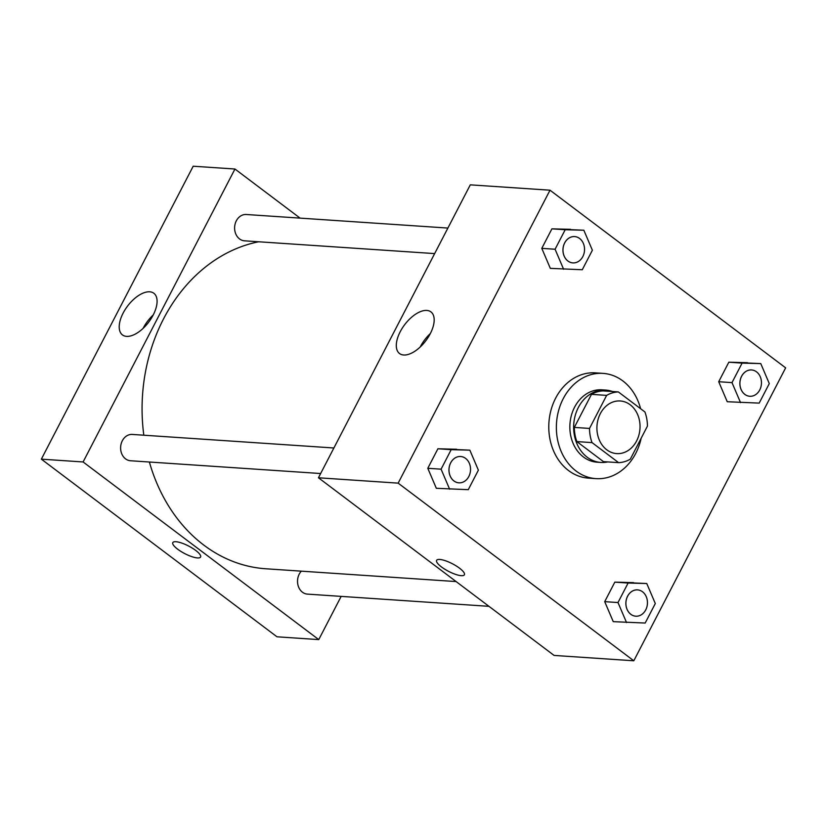 <?xml version="1.0" encoding="UTF-8"?>
<svg xmlns="http://www.w3.org/2000/svg" width="827" height="827" viewBox="0 0 827 827"><rect width="100%" height="100%" fill="white"/><g stroke="black" fill="none" stroke-linecap="round" stroke-linejoin="round"><path stroke-width="1.24" d="M630.153 404.744A26.371 21.543 -86.2 0 1 638.899 435.074A26.371 21.543 -86.2 0 1 616.704 453.599A26.371 21.543 -86.2 0 1 596.98 425.833A26.371 21.543 -86.2 0 1 620.24 400.971A26.371 21.543 -86.2 0 1 630.153 404.744M606.646 395.378L589.517 428.438A35.416 28.924 -86.2 0 0 592.039 442.61L618.627 462.655A35.416 28.924 -86.2 0 0 630.298 459.181L647.438 426.122A35.416 28.924 -86.2 0 0 644.915 411.96L618.317 391.905A35.416 28.924 -86.2 0 0 606.646 395.378L591.47 394.355L574.331 427.414L589.517 428.438M591.47 394.355A35.416 28.924 -86.2 0 1 603.131 390.892L618.317 391.905M574.331 427.414A35.416 28.924 -86.2 0 0 576.853 441.587L603.452 461.631L618.627 462.655M612.476 391.512A36.264 29.617 93.8 0 0 605.726 390.075A36.264 29.617 93.8 0 0 573.742 424.272A36.264 29.617 93.8 0 0 600.857 462.438A36.264 29.617 93.8 0 0 607.742 461.921M600.857 462.438L597.063 462.19A36.264 29.617 -86.2 0 1 569.948 424.024A36.264 29.617 -86.2 0 1 601.932 389.827L605.726 390.075M576.853 441.587L592.039 442.61M641.163 438.238A52.742 43.076 -86.2 0 1 595.957 478.637A52.742 43.076 -86.2 0 1 556.509 423.114A52.742 43.076 -86.2 0 1 603.038 373.38A52.742 43.076 -86.2 0 1 622.855 380.937A52.742 43.076 -86.2 0 1 640.605 408.714M595.957 478.637L588.369 478.12A52.742 43.076 -86.2 0 1 548.921 422.607A52.742 43.076 -86.2 0 1 595.44 372.863L603.038 373.38M633.802 660.783L785.65 367.85L550.007 190.2L398.159 483.144L633.802 660.783L554.09 655.429L318.447 477.779L398.159 483.144M760.768 363.591L728.825 362.205L718.715 381.723L727.243 401.726L759.186 403.111L769.296 383.604L760.768 363.591L742.108 363.105L731.998 382.622L740.537 402.625M646.766 583.521L614.823 582.136L604.713 601.653L613.252 621.656L645.184 623.041L655.304 603.534L646.766 583.521L628.106 583.035L617.996 602.552L626.535 622.555M469.85 450.157L437.907 448.772L427.797 468.289L436.325 488.292L468.268 489.677L478.378 470.16L469.85 450.157L451.191 449.661L441.08 469.178L449.619 489.181M583.841 230.226L551.909 228.841L541.788 248.358L550.327 268.362L582.27 269.747L592.38 250.23L583.841 230.226L565.192 229.73L555.082 249.247L563.611 269.251M439.737 559.445A15.661 4.259 27.4 0 1 456.204 565.916A15.661 4.259 27.4 0 1 464.402 574.765A15.661 4.259 27.4 0 1 448.544 571.343A15.661 4.259 27.4 0 1 436.604 560.355A15.661 4.259 27.4 0 1 439.737 559.445M436.604 560.355A15.661 4.259 -152.6 0 0 448.544 571.333A15.661 4.259 -152.6 0 0 464.402 574.765M430.257 333.726A26.082 13.273 127 0 1 399.544 353.542A26.082 13.273 127 0 1 404.641 324.722A26.082 13.273 127 0 1 430.939 311.893A26.082 13.273 127 0 1 430.257 333.726M318.447 477.779L470.294 184.845L550.007 190.2M430.381 333.498A26.082 13.273 -53 0 0 420.157 347.051M456.122 581.567L265.787 568.769A164.831 134.625 -86.2 0 1 149.377 462.014M143.826 435.209A164.831 134.625 -86.2 0 1 258.686 241.773M447.893 228.066L246.281 214.503A13.191 10.772 93.8 0 0 235.178 223.766A13.191 10.772 93.8 0 0 239.551 238.931A13.191 10.772 93.8 0 0 244.503 240.822L434.651 253.6M488.953 606.325L307.427 594.117A13.191 10.772 -86.2 0 1 298.04 585.34A13.191 10.772 -86.2 0 1 301.328 571.157M320.649 473.53L130.511 460.753A13.191 10.772 -86.2 0 1 120.649 446.869A13.191 10.772 -86.2 0 1 132.279 434.433L333.891 447.986M341.158 596.391L318.757 639.602L276.993 636.8L41.35 459.15L83.103 461.962L318.757 639.602M300.087 218.121L234.951 169.018L83.103 461.962M234.951 169.018L193.198 166.217L41.35 459.15M149.697 291.807A26.082 13.273 127 0 1 153.853 293.265A26.082 13.273 127 0 1 148.746 322.075A26.082 13.273 127 0 1 122.448 334.914A26.082 13.273 127 0 1 125.177 309.525A26.082 13.273 127 0 1 149.697 291.807M195.71 550.431A15.661 4.259 27.4 0 1 200.599 557.026A15.661 4.259 27.4 0 1 184.741 553.604A15.661 4.259 27.4 0 1 172.791 542.615A15.661 4.259 27.4 0 1 181.661 543.029A15.661 4.259 27.4 0 1 195.71 550.431M153.284 314.87A26.082 13.273 -53 0 0 143.061 328.422M172.791 542.615A15.661 4.259 -152.6 0 0 184.741 553.594A15.661 4.259 -152.6 0 0 200.599 557.026M572.842 262.893L572.873 262.893A13.191 10.772 -86.2 0 1 572.842 262.893A13.191 10.772 -86.2 0 1 562.98 249.02A13.191 10.772 -86.2 0 1 574.61 236.584A13.191 10.772 -86.2 0 1 574.631 236.584L574.641 236.584A13.191 10.772 -86.2 0 1 579.603 238.476A13.191 10.772 -86.2 0 1 583.976 253.631A13.191 10.772 -86.2 0 1 572.873 262.893A13.191 10.772 -86.2 0 1 563.011 249.02A13.191 10.772 -86.2 0 1 574.641 236.584M570.558 229.327L551.909 228.841L565.192 229.73M551.909 228.841L541.788 248.358L555.082 249.247M541.788 248.358L550.327 268.362M458.84 482.823L458.871 482.823A13.191 10.772 -86.2 0 1 458.84 482.823A13.191 10.772 -86.2 0 1 448.989 468.95A13.191 10.772 -86.2 0 1 460.618 456.514A13.191 10.772 -86.2 0 1 460.629 456.514A13.191 10.772 -86.2 0 1 465.601 458.406A13.191 10.772 -86.2 0 1 469.974 473.561A13.191 10.772 -86.2 0 1 458.871 482.823A13.191 10.772 -86.2 0 1 449.02 468.95A13.191 10.772 -86.2 0 1 460.649 456.514L460.649 456.514M456.556 449.257L437.907 448.772L451.191 449.661M437.907 448.772L427.797 468.289L441.08 469.178M427.797 468.289L436.325 488.292M749.758 396.267L749.789 396.267A13.191 10.772 -86.2 0 1 739.938 382.384A13.191 10.772 -86.2 0 1 751.567 369.958A13.191 10.772 -86.2 0 1 756.519 371.84A13.191 10.772 -86.2 0 1 760.892 387.005A13.191 10.772 -86.2 0 1 749.789 396.267A13.191 10.772 -86.2 0 1 749.758 396.267A13.191 10.772 -86.2 0 1 739.907 382.384A13.191 10.772 -86.2 0 1 751.536 369.948A13.191 10.772 -86.2 0 1 751.547 369.958M747.474 362.702L728.825 362.205L742.108 363.105M728.825 362.205L718.715 381.723L731.998 382.622M718.715 381.723L727.243 401.726M635.798 616.198A13.191 10.772 -86.2 0 1 625.936 602.314A13.191 10.772 -86.2 0 1 637.565 589.889A13.191 10.772 -86.2 0 1 642.517 591.77A13.191 10.772 -86.2 0 1 646.89 606.935A13.191 10.772 -86.2 0 1 635.798 616.198L635.767 616.198A13.191 10.772 -86.2 0 1 635.767 616.198A13.191 10.772 -86.2 0 1 625.905 602.314A13.191 10.772 -86.2 0 1 637.534 589.878A13.191 10.772 -86.2 0 1 637.545 589.878M633.482 582.632L614.823 582.136L628.106 583.035M614.823 582.136L604.713 601.653L617.996 602.552M604.713 601.653L613.252 621.656"/></g></svg>
